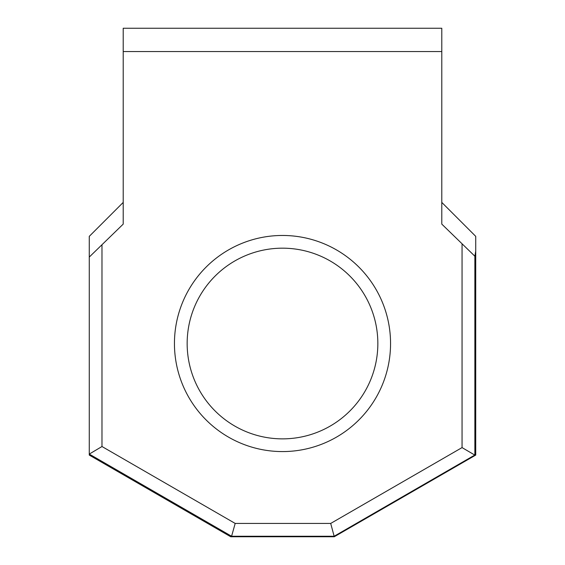 <?xml version="1.0" encoding="UTF-8"?>
<svg xmlns="http://www.w3.org/2000/svg" width="565" height="565" viewBox="0 0 565 565"><rect width="100%" height="100%" fill="white"/><g stroke="black" fill="none" stroke-linecap="round" stroke-linejoin="round"><path stroke-width="0.85" d="M390.556 343.52A108.056 108.056 0 0 1 282.5 451.576A108.056 108.056 0 0 1 174.444 343.52A108.056 108.056 0 0 1 282.5 235.464A108.056 108.056 0 0 1 390.556 343.52M187.156 343.52A95.344 95.344 0 0 0 282.5 438.864A95.344 95.344 0 0 0 377.844 343.52A95.344 95.344 0 0 0 282.5 248.176A95.344 95.344 0 0 0 187.156 343.52M474.868 455.002L334.141 536.249L231.586 536.249L89.27 454.083L89.27 455.079L230.725 536.75L334.275 536.75L475.73 455.079L475.73 251.079L474.868 256.213L474.868 455.002L475.73 455.079M441.788 202.411L475.73 236.354L475.73 251.079M123.212 202.411L89.27 236.354L89.27 257.075L123.212 224.107L123.212 28.25L441.788 28.25L441.788 224.107L474.868 256.213M101.983 245.146L101.983 446.52L89.27 454.083L89.27 257.075M101.983 446.52L235.188 523.43L330.702 523.43L462.057 447.593L462.057 244.193M123.212 51.556L441.788 51.556M330.702 523.43L334.275 536.75M235.188 523.43L231.586 536.249L230.725 536.75M462.057 447.593L474.77 455.058"/></g></svg>
